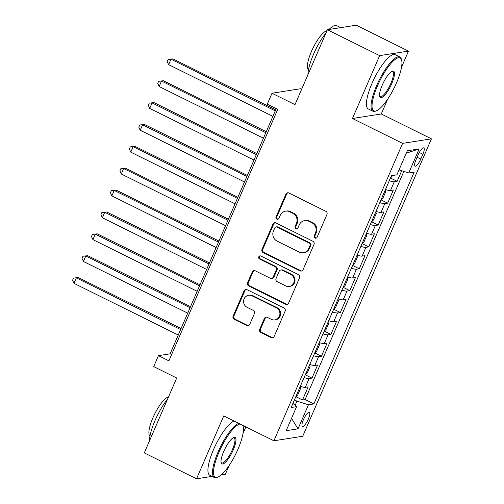 <?xml version="1.0" encoding="UTF-8"?>
<svg xmlns="http://www.w3.org/2000/svg" width="504" height="504" viewBox="0 0 504 504"><rect width="100%" height="100%" fill="white"/><g stroke="black" fill="none" stroke-linecap="round" stroke-linejoin="round"><path stroke-width="0.76" d="M315 238.058A1.663 1.575 -98.9 0 0 317.085 237.264L326.951 214.458A2.381 2.249 -98.9 0 0 325.83 211.296L288.905 192.994A2.381 2.249 -98.9 0 0 285.925 194.122L276.053 216.928A1.663 1.575 -98.9 0 0 277.748 219.284A1.663 1.575 -98.9 0 0 278.926 218.352L280.205 215.403A7.61 7.195 -98.9 0 1 285.585 211.138A7.61 7.195 -98.9 0 1 289.743 211.787L292.818 213.312A7.61 7.195 -98.9 0 1 296.409 223.436L295.136 226.384A1.663 1.575 -98.9 0 0 296.831 228.74A1.663 1.575 -98.9 0 0 298.009 227.808L299.281 224.86A7.61 7.195 -98.9 0 1 304.668 220.594A7.61 7.195 -98.9 0 1 308.82 221.243L311.9 222.768A7.61 7.195 -98.9 0 1 315.491 232.892L314.212 235.841A1.663 1.575 -98.9 0 0 315 238.058M304.668 220.594L305.443 220.469A7.61 7.195 -98.9 0 1 309.601 221.117L312.675 222.642A7.61 7.195 -98.9 0 1 316.266 232.766L314.994 235.721A1.663 1.575 -98.9 0 0 316.285 238.083M288.005 192.761A2.381 2.249 -98.9 0 0 286.707 193.996L276.835 216.808A1.663 1.575 -98.9 0 0 278.132 219.171M285.585 211.138L286.367 211.012A7.61 7.195 -98.9 0 1 290.518 211.661L293.599 213.186A7.61 7.195 -98.9 0 1 297.19 223.31L295.911 226.264A1.663 1.575 -98.9 0 0 297.209 228.627M308.353 419.07A7.755 2.098 116.4 0 0 309.305 412.511A7.755 2.098 116.4 0 0 303.37 419.851A7.755 2.098 116.4 0 0 302.419 426.409A7.755 2.098 116.4 0 0 308.353 419.07M259.68 329.326A2.381 2.249 -98.9 0 0 260.807 332.489L271.165 337.623A2.381 2.249 -98.9 0 0 274.144 336.496L285.106 311.163A2.381 2.249 -98.9 0 0 283.985 308.001L247.061 289.693A2.381 2.249 -98.9 0 0 244.075 290.827L233.119 316.153A2.381 2.249 -98.9 0 0 234.24 319.322L246.752 325.521A2.381 2.249 -98.9 0 0 249.732 324.393L254.426 313.551A2.381 2.249 -98.9 0 0 253.304 310.388L247.099 307.314A6.363 6.017 -98.9 0 1 243.608 300.636A6.363 6.017 -98.9 0 1 248.592 295.287A6.363 6.017 -98.9 0 1 252.063 295.829L276.375 307.875A6.363 6.017 -98.9 0 1 279.865 314.553A6.363 6.017 -98.9 0 1 274.875 319.908A6.363 6.017 -98.9 0 1 271.404 319.36L267.353 317.356A2.381 2.249 -98.9 0 0 264.373 318.484L259.68 329.326L260.461 329.2A2.381 2.249 -98.9 0 0 261.582 332.363L271.946 337.497A2.381 2.249 -98.9 0 0 272.847 337.73M401.524 67.19L408.486 51.099L379.657 55.629L327.405 29.73L294.991 104.637L272.002 93.24L267.271 104.171L277.723 109.355L168.89 360.851L158.439 355.666L153.707 366.603L176.696 378L144.283 452.901L196.535 478.8L212.058 476.362M379.657 55.629L352.447 118.503L402.608 143.369L273.899 440.786L223.738 415.926L196.535 478.8M300.056 270.862A2.381 2.249 -98.9 0 0 303.036 269.734L313.998 244.402A2.381 2.249 -98.9 0 0 312.871 241.24L275.946 222.938A2.381 2.249 -98.9 0 0 272.966 224.066L262.004 249.398A2.381 2.249 -98.9 0 0 263.126 252.561L300.056 270.862L300.831 270.743A2.381 2.249 -98.9 0 0 301.738 270.969M299.552 277.786L288.59 303.112A2.381 2.249 -98.9 0 1 285.611 304.24L248.686 285.938A2.381 2.249 -98.9 0 1 247.558 282.776L252.252 271.933A2.381 2.249 -98.9 0 1 255.232 270.805L270.207 278.227A2.381 2.249 -98.9 0 0 273.187 277.099L276.299 269.911A2.381 2.249 -98.9 0 0 275.178 266.742L259.585 259.018A1.663 1.575 -98.9 0 1 259.976 255.868A1.663 1.575 -98.9 0 1 260.889 256.013L298.431 274.617A2.381 2.249 -98.9 0 1 299.552 277.786M221.287 474.907L225.364 474.27L229.162 465.501M327.405 29.73L356.24 25.2L408.486 51.099M295.924 396.73L302.501 399.987L308.177 386.87L305.336 387.318L309.122 378.567A9.689 1.758 -156.6 0 1 304.088 377.578M305.386 374.856L311.963 378.12L317.64 364.997L314.798 365.444L318.585 356.7A9.689 1.758 -156.6 0 1 313.551 355.711M314.849 352.989L321.426 356.252L327.109 343.13L324.261 343.577L328.047 334.832A9.689 1.758 -156.6 0 1 323.014 333.837M324.311 331.122L330.889 334.385L336.571 321.262L333.724 321.709L337.51 312.959A9.689 1.758 -156.6 0 1 332.476 311.97M333.774 309.254L340.358 312.512L346.034 299.389L343.186 299.836L346.973 291.091A9.689 1.758 -156.6 0 1 341.939 290.102M343.237 287.381L349.82 290.644L355.496 277.521L352.655 277.969L356.435 269.224A9.689 1.758 -156.6 0 1 351.401 268.229M352.706 265.514L359.283 268.777L364.959 255.654L362.118 256.101L365.904 247.351A9.689 1.758 -156.6 0 1 360.87 246.362M362.168 243.646L368.745 246.903L374.422 233.787L371.58 234.234L375.367 225.483A9.689 1.758 -156.6 0 1 370.333 224.494M371.631 221.773L378.208 225.036L383.891 211.913L381.043 212.36L384.829 203.616A9.689 1.758 -156.6 0 1 379.796 202.621M381.093 199.905L387.671 203.169L393.353 190.046L390.506 190.493A9.689 1.758 -156.6 0 1 385.472 189.504M418.049 155.005L415.97 159.812A7.51 2.035 116.4 0 0 415.05 166.162A7.51 2.035 116.4 0 0 420.802 159.056L422.881 154.243A7.51 2.035 116.4 0 0 423.801 147.893A7.51 2.035 116.4 0 0 418.049 155.005M402.608 143.369L431.437 138.833L302.734 436.256L273.899 440.786M302.501 399.987L305.109 399.577L313.891 403.931L414.206 172.116L408.75 172.973L399.048 169.886M313.891 403.931L308.435 404.788L298.022 428.841L286.178 430.706L296.591 406.652L291.136 407.509L391.451 175.694L396.906 174.838L407.314 150.778L419.158 148.919L408.75 172.973M390.556 178.038L397.139 181.295L394.292 181.742A9.689 1.758 -156.6 0 1 389.258 180.753M387.671 203.169L384.829 203.616M378.208 225.036L375.367 225.483M368.745 246.903L365.904 247.351M359.283 268.777L356.435 269.224M349.82 290.644L346.973 291.091M340.358 312.512L337.51 312.959M330.889 334.385L328.047 334.832M321.426 356.252L318.585 356.7M311.963 378.12L309.122 378.567M305.109 399.577L403.849 171.417M397.139 181.295L401.707 170.73M295.13 405.361L296.957 401.134L294.43 399.886M301.701 89.132L300.838 88.704L272.002 93.24M352.447 118.503L381.276 113.973L387.677 99.187M381.276 113.973L431.437 138.833M243.01 433.497L245.864 426.894M276.242 108.618L170.125 353.833L158.439 355.666M171.606 354.564L170.125 353.833M376.009 211.371A9.689 1.758 23.4 0 0 381.043 212.36M366.547 233.239A9.689 1.758 23.4 0 0 371.58 234.234M357.084 255.112A9.689 1.758 23.4 0 0 362.118 256.101M347.621 276.979A9.689 1.758 23.4 0 0 352.655 277.969M338.152 298.847A9.689 1.758 23.4 0 0 343.186 299.836M328.69 320.714A9.689 1.758 23.4 0 0 333.724 321.709M319.227 342.588A9.689 1.758 23.4 0 0 324.261 343.577M309.765 364.455A9.689 1.758 23.4 0 0 314.798 365.444M296.591 406.652L292.912 403.402M300.302 386.322A9.689 1.758 23.4 0 0 305.336 387.318M296.957 401.134L308.435 404.788M406.256 153.222L419.158 148.919M298.022 428.841L291.52 418.358M275.045 222.711A2.381 2.249 -98.9 0 0 273.748 223.946L262.786 249.272A2.381 2.249 -98.9 0 0 263.907 252.435L300.831 270.743M310.099 245.341A1.663 1.575 -98.9 0 0 309.317 243.123L276.904 227.058A1.663 1.575 -98.9 0 0 274.819 227.852L273.47 230.964A7.61 7.195 -98.9 0 0 277.061 241.088L299.219 252.069A7.61 7.195 -98.9 0 0 303.37 252.718A7.61 7.195 -98.9 0 0 308.757 248.453L310.099 245.341L310.88 245.221A1.663 1.575 -98.9 0 0 310.092 243.004L309.317 243.123M275.997 226.92L276.772 226.794A1.663 1.575 -98.9 0 1 277.685 226.939L310.092 243.004M303.37 252.718L304.151 252.592A7.61 7.195 -98.9 0 0 309.532 248.333L308.757 248.453M310.88 245.221L309.532 248.333M254.331 270.579A2.381 2.249 -98.9 0 0 253.033 271.813L248.34 282.656A2.381 2.249 -98.9 0 0 249.461 285.818L286.385 304.12A2.381 2.249 -98.9 0 0 287.293 304.347M271.505 278.428L272.286 278.309A2.381 2.249 -98.9 0 0 273.968 276.979L277.08 269.785A2.381 2.249 -98.9 0 0 275.959 266.622L260.366 258.892L259.585 259.018M260.379 255.862A1.663 1.575 -98.9 0 0 260.366 258.892M285.749 285.932A6.363 6.017 -98.9 0 0 289.22 286.474A6.363 6.017 -98.9 0 0 294.204 281.125A6.363 6.017 -98.9 0 0 290.72 274.447L282.152 270.201A2.381 2.249 -98.9 0 0 279.172 271.328L276.06 278.523A2.381 2.249 -98.9 0 0 277.181 281.686L285.749 285.932M289.22 286.474L290.002 286.354A6.363 6.017 -98.9 0 0 294.985 280.999A6.363 6.017 -98.9 0 0 291.495 274.327L290.72 274.447M280.854 269.999L281.635 269.879A2.381 2.249 -98.9 0 1 282.933 270.081L291.495 274.327M266.452 317.123A2.381 2.249 -98.9 0 0 265.154 318.358L260.461 329.2M274.875 319.908L275.656 319.782A6.363 6.017 -98.9 0 0 280.64 314.433A6.363 6.017 -98.9 0 0 277.156 307.755L276.375 307.875M248.592 295.287L249.373 295.161A6.363 6.017 -98.9 0 1 252.844 295.703L277.156 307.755M246.154 289.466A2.381 2.249 -98.9 0 0 244.856 290.701L233.894 316.033A2.381 2.249 -98.9 0 0 235.015 319.196L247.533 325.401A2.381 2.249 -98.9 0 0 248.434 325.628M390.348 178.24L392.723 175.493M275.719 109.828L172.935 58.88L170.988 59.182L168.619 64.651L272.897 116.342M275.266 110.874L170.988 59.182L168.147 59.384L172.935 58.88M168.619 64.651L167.196 61.57L168.147 59.384M396.497 82.889A29.56 7.995 116.4 0 0 401.606 59.963A29.56 7.995 116.4 0 0 377.483 85.882A29.56 7.995 116.4 0 0 376.406 110.798A29.56 7.995 116.4 0 0 396.497 82.889M376.406 110.798L375.518 111.138A30.284 8.196 -63.6 0 1 372.916 111.208A30.284 8.196 -63.6 0 1 376.627 85.604A30.284 8.196 -63.6 0 1 399.817 56.939A30.284 8.196 -63.6 0 1 401.335 59.056L401.606 59.963M391.747 83.639A14.78 4 -63.6 0 1 379.688 96.592A14.78 4 -63.6 0 1 382.24 85.132A14.78 4 -63.6 0 1 392.288 71.177A14.78 4 -63.6 0 1 391.747 83.639M379.575 96.088A14.055 3.799 116.4 0 0 380.123 96.667A14.055 3.799 116.4 0 0 390.884 83.362A14.055 3.799 116.4 0 0 392.61 71.48A14.055 3.799 116.4 0 0 391.816 71.398M307.925 74.749A30.284 8.196 -63.6 0 1 313.507 54.319A30.284 8.196 -63.6 0 1 326.082 32.791M329.011 29.478A30.284 8.196 -63.6 0 1 336.697 25.654L340.71 27.638M308.473 69.766A21.804 5.897 -63.6 0 1 311.428 51.509A21.804 5.897 -63.6 0 1 326.976 30.719M372.916 111.208L368.317 108.933A30.284 8.196 -63.6 0 1 372.028 83.324A30.284 8.196 -63.6 0 1 395.218 54.659L399.817 56.939M240.049 424.009A29.56 7.995 116.4 0 0 218.969 452.189A29.56 7.995 116.4 0 0 217.892 477.112A29.56 7.995 116.4 0 0 237.982 449.203A29.56 7.995 116.4 0 0 243.092 426.277A29.56 7.995 116.4 0 0 242.708 425.326M217.892 477.112L217.004 477.452A30.284 8.196 -63.6 0 1 214.402 477.521A30.284 8.196 -63.6 0 1 218.106 451.912A30.284 8.196 -63.6 0 1 238.669 423.329M233.232 449.946A14.78 4 -63.6 0 1 221.168 462.905A14.78 4 -63.6 0 1 223.726 451.439A14.78 4 -63.6 0 1 233.768 437.485A14.78 4 -63.6 0 1 233.232 449.946M221.061 462.401A14.055 3.799 116.4 0 0 221.609 462.974A14.055 3.799 116.4 0 0 232.369 449.675A14.055 3.799 116.4 0 0 234.089 437.793A14.055 3.799 116.4 0 0 233.302 437.705M149.411 441.057A30.284 8.196 -63.6 0 1 154.993 420.626A30.284 8.196 -63.6 0 1 167.561 399.105M149.959 436.073A21.804 5.897 -63.6 0 1 152.914 417.816A21.804 5.897 -63.6 0 1 168.462 397.032M214.402 477.521L209.803 475.24A30.284 8.196 -63.6 0 1 213.513 449.637A30.284 8.196 -63.6 0 1 234.07 421.048M380.879 200.113L382.927 198.129L385.762 191.564L385.264 189.983M266.257 131.695L163.472 80.747L161.526 81.056L159.157 86.518L263.435 138.209M265.803 132.741L161.526 81.056L158.678 81.257L163.472 80.747M159.157 86.518L157.733 83.444L158.678 81.257M371.416 221.981L373.464 219.996L376.299 213.438L375.801 211.85M256.794 153.562L154.01 102.614L152.057 102.923L149.694 108.392L253.972 160.077M256.341 154.608L152.057 102.923L149.215 103.125L154.01 102.614M149.694 108.392L148.27 105.311L149.215 103.125M361.954 243.848L364.001 241.863L366.836 235.305L366.339 233.717M247.325 175.436L144.547 124.488L142.594 124.79L140.232 130.259L244.509 181.95M246.872 176.482L142.594 124.79L139.753 124.992L144.547 124.488M140.232 130.259L138.808 127.178L139.753 124.992M352.491 265.721L354.533 263.737L357.374 257.172L356.876 255.591M237.863 197.303L135.078 146.355L133.132 146.664L130.769 152.126L235.047 203.818M237.409 198.349L133.132 146.664L130.29 146.866L135.078 146.355M130.769 152.126L129.345 149.052L130.29 146.866M343.029 287.589L345.07 285.604L347.911 279.046L347.414 277.458M228.4 219.171L125.616 168.223L123.669 168.531L121.3 174L225.584 225.685M227.947 220.216L123.669 168.531L120.828 168.733L125.616 168.223M121.3 174L119.883 170.919L120.828 168.733M333.566 309.456L335.607 307.471L338.449 300.913L337.945 299.326M218.938 241.038L116.153 190.096L114.206 190.399L111.838 195.867L216.115 247.558M218.484 242.09L114.206 190.399L111.365 190.6L116.153 190.096M111.838 195.867L110.414 192.786L111.365 190.6M324.097 331.323L326.145 329.345L328.98 322.781L328.482 321.199M209.475 262.912L106.691 211.963L104.744 212.266L102.375 217.734L206.653 269.426M209.021 263.957L104.744 212.266L101.896 212.468L106.691 211.963M102.375 217.734L100.951 214.66L101.896 212.468M314.635 353.197L316.682 351.212L319.517 344.648L319.019 343.066M200.012 284.779L97.228 233.831L95.275 234.139L92.912 239.608L197.19 291.293M199.559 285.825L95.275 234.139L92.434 234.341L97.228 233.831M92.912 239.608L91.489 236.527L92.434 234.341M305.172 375.064L307.219 373.08L310.054 366.521L309.557 364.934M190.543 306.646L87.765 255.704L85.812 256.007L83.45 261.475L187.727 313.16M190.09 307.698L85.812 256.007L82.971 256.208L87.765 255.704M83.45 261.475L82.026 258.394L82.971 256.208M295.709 396.931L297.751 394.947L300.592 388.389L300.094 386.807M181.081 328.52L78.296 277.572L76.35 277.874L73.987 283.343L178.265 335.034M180.627 329.566L76.35 277.874L73.508 278.076L78.296 277.572M73.987 283.343L72.563 280.268L73.508 278.076M390.506 190.493L394.292 181.742M419.303 152.473L422.881 154.243M417.091 157.216L420.802 159.056M316.266 232.766L315.491 232.892M312.675 222.642L311.9 222.768M309.601 221.117L308.82 221.243M295.911 226.264L295.136 226.384M297.19 223.31L296.409 223.436M293.599 213.186L292.818 213.312M290.518 211.661L289.743 211.787M276.835 216.808L276.053 216.928M286.707 193.996L285.925 194.122M314.994 235.721L314.212 235.841M263.907 252.435L263.126 252.561M262.786 249.272L262.004 249.398M273.748 223.946L272.966 224.066M277.685 226.939L276.904 227.058M286.385 304.12L285.611 304.24M249.461 285.818L248.686 285.938M248.34 282.656L247.558 282.776M253.033 271.813L252.252 271.933M273.968 276.979L273.187 277.099M277.08 269.785L276.299 269.911M275.959 266.622L275.178 266.742M282.933 270.081L282.152 270.201M265.154 318.358L264.373 318.484M252.844 295.703L252.063 295.829M247.533 325.401L246.752 325.521M235.015 319.196L234.24 319.322M233.894 316.033L233.119 316.153M244.856 290.701L244.075 290.827M271.946 337.497L271.165 337.623M261.582 332.363L260.807 332.489M243.092 426.277L242.827 425.389"/></g></svg>
